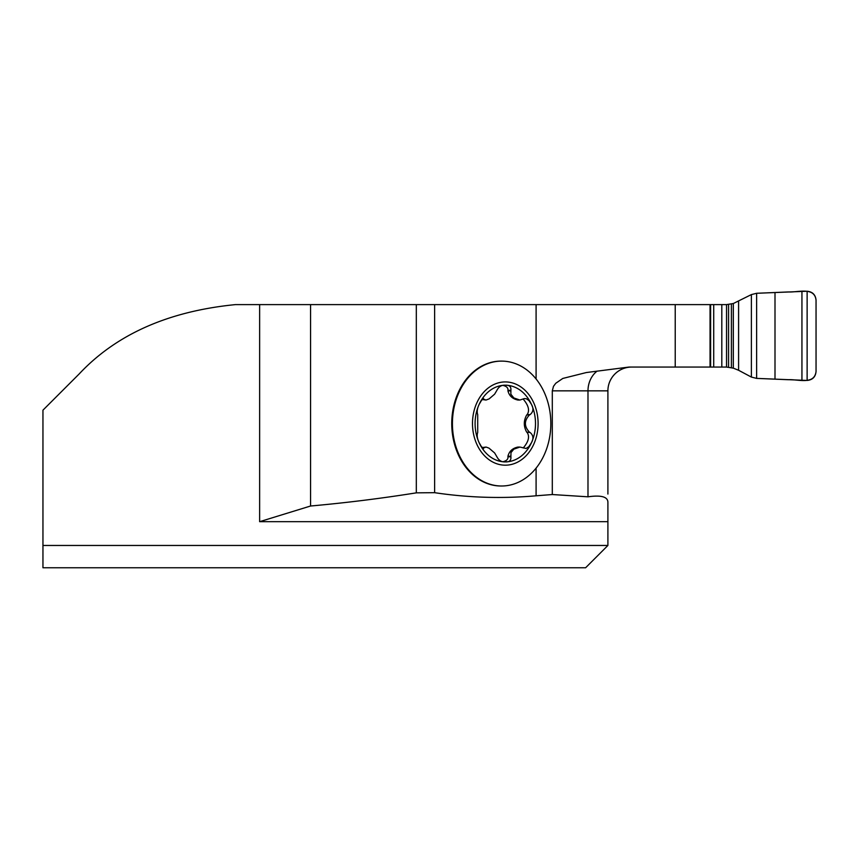 <?xml version="1.0" encoding="UTF-8"?>
<svg xmlns="http://www.w3.org/2000/svg" width="859" height="859" viewBox="0 0 859 859"><rect width="100%" height="100%" fill="white"/><g stroke="black" fill="none" stroke-linecap="round" stroke-linejoin="round"><path stroke-width="1.29" d="M552.305 494.537L536.091 495.793C502.225 498.778 468.402 497.737 434.622 492.679L416.314 492.851C381.02 498.467 345.769 502.859 310.561 506.015L259.633 521.681L259.633 304.612L235.452 304.612C168.353 311.237 116.244 334.366 79.135 373.987L42.95 410.173L42.95 545.465L607.904 545.465L607.904 502.3C607.839 496.781 601.193 494.945 587.986 496.813L552.305 494.537L552.305 390.845L553.486 386.325L555.784 383.254L562.806 378.443L586.31 372.548L628.971 367.061L710.049 367.061L710.049 304.612L434.622 304.612L434.622 492.679M434.622 304.612L259.633 304.612M607.904 545.465L585.602 567.767L42.95 567.767L42.95 545.465M607.904 494.054L607.904 390.845L607.904 494.054M310.561 304.612L310.561 506.015M587.986 496.813L587.986 390.845L607.904 390.845A23.784 23.784 0 0 1 631.698 367.061A23.784 23.784 0 0 0 610.309 380.44M501.291 361.113A62.439 49.21 90 0 0 500.947 361.113A62.439 49.21 90 0 0 451.748 423.551A62.439 49.21 90 0 0 500.947 486.001A62.439 49.21 90 0 0 501.291 485.99M510.89 390.308C511.234 386.636 509.366 384.939 505.296 385.219A38.333 30.205 -90 0 1 531.453 404.385L528.994 400.605L526.395 398.737L524.323 398.587L519.878 400.036L513.832 397.942L510.847 394.184L510.89 390.308L507.937 390.308C508.26 387.946 506.649 386.325 503.106 385.433M483.553 448.538L481.33 446.508L479.139 442.718C477.196 438.595 476.724 435.18 477.711 432.496L477.711 414.618C476.724 411.912 477.196 408.508 479.139 404.385A38.333 30.205 -90 0 1 505.296 385.219C501.602 384.939 498.811 386.636 496.91 390.308L494.623 394.174L489.125 398.887L486.044 400.036L482.243 399.532L486.044 400.036M519.953 400.036L517.902 400.036C512.544 398.909 509.226 395.859 507.948 390.899L507.937 390.308M482.543 399.242L484.916 399.532M482.21 447.539L486.097 447.067L488.986 448.13L494.623 452.94L496.91 456.805C498.811 460.478 501.602 462.163 505.296 461.884A38.333 30.205 -90 0 0 531.453 442.718A38.333 30.205 -90 0 0 531.453 404.385C533.783 408.508 533.321 411.923 530.089 414.618L529.477 414.918C524.065 420.674 524.065 426.429 529.477 432.184L530.089 432.496C533.321 435.191 533.783 438.595 531.453 442.718L528.811 446.701L526.095 448.473L519.953 447.067L513.832 449.16L510.976 452.618L510.89 456.805C511.234 460.478 509.366 462.174 505.296 461.884A38.333 30.205 -90 0 1 479.139 442.718A38.333 30.205 -90 0 1 479.139 404.385L481.48 400.401L483.563 398.576M486.044 447.067L482.543 447.861M510.89 456.805L507.937 456.805L507.948 456.204C509.226 451.243 512.544 448.194 517.902 447.067L519.953 447.067M503.106 461.68C506.649 460.789 508.26 459.157 507.937 456.805M530.089 432.496L526.728 432.184C523.507 426.429 523.507 420.674 526.728 414.918L527.136 414.618C529.863 410.581 528.564 405.427 523.228 399.134M523.228 447.969C528.564 441.687 529.863 436.522 527.136 432.496M530.089 414.618L527.136 414.618M550.834 423.551A62.439 49.21 -90 0 1 501.635 486.001A62.439 49.21 -90 0 1 452.425 423.551A62.439 49.21 -90 0 1 501.635 361.113A62.439 49.21 -90 0 1 550.834 423.551M538.099 423.551A41.629 32.803 -90 0 1 488.889 459.608A41.629 32.803 -90 0 1 488.889 387.506A41.629 32.803 -90 0 1 538.099 423.551M710.049 367.061L725.909 367.061A23.923 23.784 0 0 1 726.542 367.061L733.318 368.146L738.59 370.272L751.378 377.08L751.378 294.594L733.318 303.528L726.542 304.601A23.923 23.784 180 0 1 725.909 304.612L710.049 304.612M751.378 377.08L756.629 378.389L807.127 380.44C812.539 379.914 815.513 376.94 816.05 371.517L816.05 300.156C815.524 294.744 812.55 291.77 807.127 291.233L756.629 293.284L751.378 294.594M816.05 300.156L816.05 371.517C814.386 385.24 797.667 379.077 788.487 379.721L756.629 378.389L756.629 293.284L788.465 291.953C797.7 292.565 814.472 286.487 816.05 300.156M536.091 468.123L536.091 495.793M675.228 304.612L675.228 367.061M536.091 304.612L536.091 378.959M607.904 521.681L259.633 521.681M416.314 304.612L416.314 492.851M596.533 371.56A23.784 20.605 90 0 0 587.986 390.845L552.305 390.845M607.904 390.845A23.784 23.784 0 0 1 631.698 367.061M510.697 390.899L507.948 390.899M484.916 447.571L482.243 447.571M510.697 456.204L507.948 456.204M529.477 432.184L526.728 432.184M529.477 414.918L526.728 414.918M713.722 367.061L713.722 304.612M721.807 367.061L721.807 304.612M710.618 367.061L710.618 304.612M807.127 380.44L807.127 291.233M801.941 380.322L801.941 291.351M775.001 379.152L775.001 292.522M756.629 378.389L756.629 293.284M738.59 370.272L738.59 301.402M733.318 368.146L733.318 303.528M731.385 367.652L731.385 304.011M728.582 367.201L728.582 304.473M726.542 367.061L726.542 304.601M501.635 361.113L500.947 361.113M501.635 486.001L500.947 486.001"/></g></svg>
